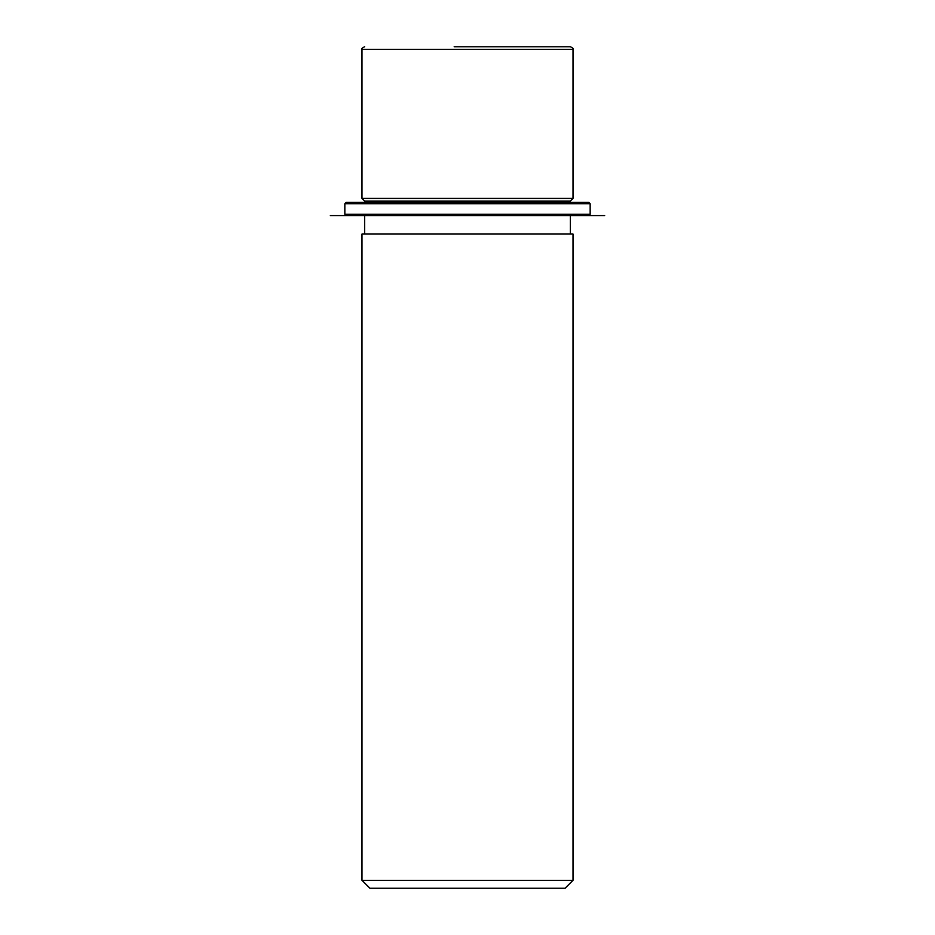 <?xml version="1.0" encoding="UTF-8"?>
<svg xmlns="http://www.w3.org/2000/svg" width="935" height="935" viewBox="0 0 935 935"><rect width="100%" height="100%" fill="white"/><g stroke="black" fill="none" stroke-linecap="round" stroke-linejoin="round"><path stroke-width="1.4" d="M364.615 202.392L364.615 201.072L361.985 198.43L573.015 198.43L573.015 49.391C573.704 48.795 572.828 47.907 570.385 46.75L454.176 46.75M364.615 201.072L570.385 201.072L573.015 198.43M361.985 234.042L573.015 234.042L573.015 880.338L361.985 880.338L361.985 234.042M361.985 880.338L369.898 888.25L565.102 888.25L573.015 880.338M557.786 46.75L480.824 46.75M361.015 202.392L588.84 202.392L590.16 203.701L344.84 203.701L346.16 202.392L361.015 202.392M346.16 215.576L604.676 215.576L330.324 215.576L346.16 215.576L344.84 214.255L590.16 214.255L590.16 203.701M361.985 198.43L361.985 49.391L573.015 49.391M570.385 202.392L570.385 201.072M570.385 234.042L570.385 215.576M364.615 234.042L364.615 215.576M361.985 49.391C361.272 48.83 362.149 47.954 364.615 46.75M344.84 214.255L344.84 203.701M588.84 215.576L590.16 214.255"/></g></svg>
